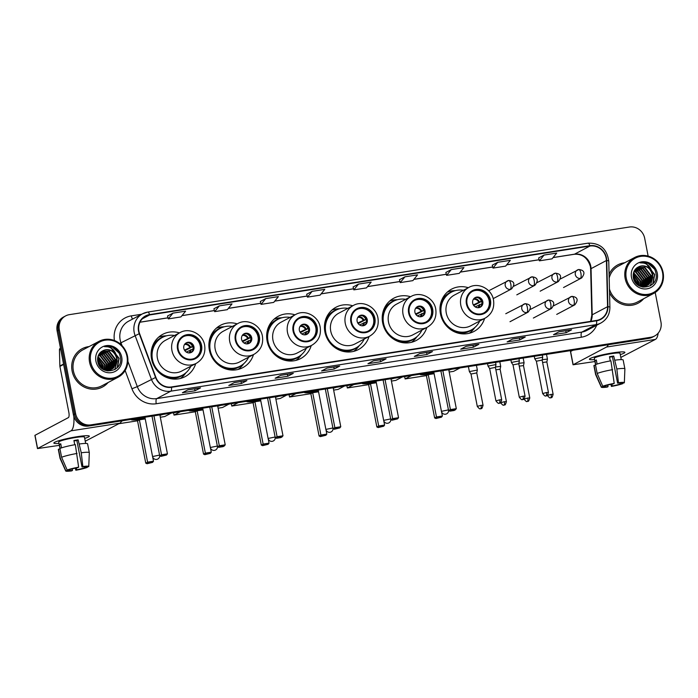 <?xml version="1.0" encoding="UTF-8"?>
<svg xmlns="http://www.w3.org/2000/svg" width="698" height="698" viewBox="0 0 698 698"><rect width="100%" height="100%" fill="white"/><g stroke="black" fill="none" stroke-linecap="round" stroke-linejoin="round"><path stroke-width="1.05" d="M468.314 287.698A23.941 22.484 62.1 0 0 451.597 289.129A23.941 22.484 62.1 0 0 440.438 313.795A23.941 22.484 62.1 0 0 473.977 331.454A23.941 22.484 62.1 0 0 484.578 318.445M410.537 296.737A23.941 22.484 62.1 0 0 393.82 298.177A23.941 22.484 62.1 0 0 382.661 322.834A23.941 22.484 62.1 0 0 416.2 340.493A23.941 22.484 62.1 0 0 426.801 327.484M352.76 305.785A23.941 22.484 62.1 0 0 336.043 307.216A23.941 22.484 62.1 0 0 324.884 331.873A23.941 22.484 62.1 0 0 358.432 349.541A23.941 22.484 62.1 0 0 369.024 336.523M294.992 314.824A23.941 22.484 62.1 0 0 278.266 316.255A23.941 22.484 62.1 0 0 267.107 340.912A23.941 22.484 62.1 0 0 300.655 358.58A23.941 22.484 62.1 0 0 311.247 345.562M237.215 323.863A23.941 22.484 62.1 0 0 220.498 325.294A23.941 22.484 62.1 0 0 209.339 349.951A23.941 22.484 62.1 0 0 242.878 367.619A23.941 22.484 62.1 0 0 253.479 354.61M179.438 332.902A23.941 22.484 62.1 0 0 162.721 334.333A23.941 22.484 62.1 0 0 151.562 358.999A23.941 22.484 62.1 0 0 185.101 376.658A23.941 22.484 62.1 0 0 195.702 363.649M648.137 256.096L644.673 238.262A13.55 12.721 62.1 0 0 629.448 227.016L69.407 314.65A13.55 12.721 62.1 0 0 65.647 315.897L63.448 317.058A13.55 12.721 62.1 0 0 57.131 331.018L73.421 414.795A13.55 12.721 62.1 0 0 88.637 426.042L648.678 338.408A13.55 12.721 62.1 0 0 652.447 337.16L653.537 336.576A13.55 12.721 62.1 0 1 649.777 337.823A13.55 12.721 62.1 0 0 653.537 336.576L654.637 335.991A13.55 12.721 62.1 0 0 660.954 322.04L655.213 292.506M65.647 315.897A13.55 12.721 62.1 0 0 59.33 329.857L75.611 413.635L74.52 414.211A13.55 12.721 62.1 0 0 89.737 425.457L649.777 337.823L89.737 425.457A13.55 12.721 62.1 0 1 74.52 414.211L58.231 330.442L74.52 414.211L73.421 414.795M64.548 316.482A13.55 12.721 62.1 0 0 58.231 330.442A13.55 12.721 62.1 0 1 64.548 316.482M72.112 371.022A21.682 20.364 62.1 0 0 102.493 387.015A21.682 20.364 62.1 0 0 108.12 382.504A21.682 20.364 62.1 0 1 102.493 387.015A21.682 20.364 62.1 0 1 72.112 371.022A21.682 20.364 62.1 0 1 82.216 348.686A21.682 20.364 62.1 0 0 72.112 371.022M609.546 292.794A21.682 20.364 62.1 0 0 638.068 303.211A21.682 20.364 62.1 0 0 643.696 298.7A21.682 20.364 62.1 0 1 638.068 303.211A21.682 20.364 62.1 0 1 609.546 292.794M138.885 331.166A14.457 13.576 -117.9 0 1 145.62 316.281A14.457 13.576 -117.9 0 1 149.634 314.946L589.906 246.054A14.457 13.576 -117.9 0 1 606.414 260.529L607.574 306.692A14.457 13.576 -117.9 0 1 600.559 319.099A14.457 13.576 -117.9 0 1 596.546 320.426L171.446 386.945A14.457 13.576 -117.9 0 1 155.89 377.374L139.565 333.583A14.457 13.576 -117.9 0 1 138.885 331.166M138.544 331.218A14.815 13.916 62.1 0 0 139.242 333.696L155.567 377.487A14.815 13.916 62.1 0 0 171.516 387.303L596.615 320.783A14.815 13.916 62.1 0 0 607.914 306.701L606.754 260.537A14.815 13.916 62.1 0 0 589.836 245.696L149.564 314.597A14.815 13.916 62.1 0 0 138.544 331.218M538.638 257.937L544.074 255.058L539.38 260.834L538.638 257.937M492.247 265.196L497.683 262.317L492.997 268.093L492.247 265.196M451.292 269.576L446.607 275.352L459.258 273.372L463.943 267.596L451.292 269.576L445.865 272.473M399.474 279.706L404.91 276.836L400.216 282.611L399.474 279.706M167.529 316.002L172.964 313.132L168.27 318.907L167.529 316.002M219.355 305.872L214.661 311.648L227.312 309.668L232.006 303.892L219.355 305.872L213.92 308.76M260.31 301.484L265.737 298.613L261.052 304.389L260.31 301.484M312.128 291.354L307.443 297.13L320.094 295.149L324.779 289.373L312.128 291.354L306.701 294.251M358.519 284.095L353.825 289.871L366.476 287.89L371.17 282.114L358.519 284.095L353.092 286.991M89.117 346.574A21.682 20.364 62.1 0 0 82.216 348.686A21.682 20.364 62.1 0 1 89.117 346.574M624.693 262.762A21.682 20.364 62.1 0 0 617.791 264.882A21.682 20.364 62.1 0 0 609.084 274.288A21.682 20.364 62.1 0 1 617.791 264.882L617.791 264.882A21.682 20.364 62.1 0 1 624.693 262.762M75.611 413.635A13.55 12.721 62.1 0 0 90.836 424.881L650.876 337.247A13.55 12.721 62.1 0 0 654.637 335.991M478.863 344.315L473.366 347.22L460.715 349.201L466.203 346.295L478.863 344.315A3.612 1.178 -98.9 0 1 478.732 344.358L466.142 346.33M525.245 337.055L519.757 339.961L507.106 341.941L512.594 339.036L525.245 337.055A3.612 1.178 -98.9 0 1 525.123 337.099L512.533 339.071L525.044 337.099A3.612 1.178 -98.9 0 0 525.123 337.099M571.636 329.796L566.148 332.702L553.497 334.682L558.985 331.777L571.636 329.796A3.612 1.178 -98.9 0 1 571.505 329.84L558.924 331.812L571.435 329.84A3.612 1.178 -98.9 0 0 571.505 329.84M339.69 366.092L334.202 368.998L321.551 370.97L327.039 368.073L339.69 366.092A3.612 1.178 -98.9 0 1 339.568 366.136L326.978 368.099M293.308 373.351L287.812 376.257L275.16 378.229L280.648 375.332L293.308 373.351A3.612 1.178 -98.9 0 1 293.177 373.395L280.587 375.358L293.099 373.395A3.612 1.178 -98.9 0 0 293.177 373.395M246.918 380.611L241.429 383.507L228.778 385.488L234.266 382.591L246.918 380.611A3.612 1.178 -98.9 0 1 246.787 380.654L234.205 382.617M200.527 387.87L195.039 390.767L182.387 392.747L187.875 389.85L200.527 387.87A3.612 1.178 -98.9 0 1 200.396 387.914L187.814 389.877M432.472 351.574L426.984 354.479L414.333 356.46L419.821 353.554L432.472 351.574A3.612 1.178 -98.9 0 1 432.341 351.618L419.76 353.589L432.271 351.618A3.612 1.178 -98.9 0 0 432.341 351.618M386.081 358.833L380.593 361.739L367.942 363.71L373.43 360.814L386.081 358.833A3.612 1.178 -98.9 0 1 385.95 358.877L373.369 360.849M492.997 268.093L505.649 266.113L510.334 260.337L497.683 262.317M539.38 260.834L552.031 258.853L556.725 253.077L544.074 255.058M261.052 304.389L273.703 302.409L278.389 296.633L265.737 298.613M168.27 318.907L180.922 316.927L185.616 311.151L172.964 313.132M400.216 282.611L412.867 280.631L417.561 274.855L404.91 276.836M380.593 361.739L380.209 359.775M373.386 360.831L385.881 358.877A3.612 1.178 -98.9 0 0 385.95 358.877M426.984 354.479L426.6 352.516M195.039 390.767L194.655 388.812M187.832 389.868L200.326 387.914A3.612 1.178 -98.9 0 0 200.396 387.914M241.429 383.507L241.046 381.553M234.223 382.609L246.717 380.654A3.612 1.178 -98.9 0 0 246.787 380.654M287.812 376.257L287.436 374.294M334.202 368.998L333.819 367.035M326.996 368.09L339.49 366.136A3.612 1.178 -98.9 0 0 339.568 366.136M566.148 332.702L565.764 330.739M519.757 339.961L519.373 337.998M473.366 347.22L472.991 345.257M466.168 346.313L478.654 344.358A3.612 1.178 -98.9 0 0 478.732 344.358M353.825 289.871L353.083 286.965M307.443 297.13L306.692 294.224M214.661 311.648L213.92 308.743M446.607 275.352L445.865 272.447M58.981 443.405A18.069 1.911 -11 0 1 54.086 442.654A18.069 1.911 -11 0 1 77.077 436.712A18.069 1.911 -11 0 1 88.951 435.875A18.069 1.911 -11 0 1 84.702 438.405A18.069 1.911 -11 0 0 89.327 436.163A18.069 1.911 -11 0 0 77.077 436.712A18.069 1.911 -11 0 0 53.851 443.056A18.069 1.911 -11 0 0 58.981 443.405M73.814 416.34A18.069 5.907 81.1 0 1 70.926 430.858L37.474 448.587L59.356 445.341M121.627 420.877A18.069 5.907 81.1 0 1 119.838 423.197L85.243 441.223M37.474 448.587L34.9 435.36L68.352 417.631A4.52 1.475 -98.9 0 0 68.866 412.492L59.906 366.389A2.26 2.12 -117.9 0 1 59.862 366.005L59.461 349.968A2.26 2.12 -117.9 0 1 60.456 348.084M102.903 368.527A18.069 16.97 62.1 0 0 97.598 358.615M72.173 468.89L72.479 470.443A9.03 0.951 -11 0 1 68.378 470.435A9.03 0.951 -11 0 1 68.395 470.356L68.299 469.859M61.607 457.277L67.174 470.033L69.765 469.623A9.03 0.951 -11 0 1 77.792 467.634L78.638 467.189L75.332 444.626A14.902 1.571 -11 0 0 59.888 448.456L61.607 457.277A14.902 1.571 -11 0 1 77.042 453.447M74.738 444.731L73.918 440.517A13.096 1.387 -11 0 1 76.082 440.15A13.096 1.387 -11 0 1 78.132 439.853L81.256 452.784L82.853 466.526L82.015 466.979L76.867 440.525A9.03 0.951 169 0 0 74.852 440.804A9.03 0.951 169 0 0 73.997 440.944M59.958 448.43L58.728 442.113A13.096 1.387 -11 0 1 75.567 437.506A13.096 1.387 -11 0 1 84.449 437.114L85.671 443.431M79.546 443.972A14.902 1.571 -11 0 1 87.59 443.823L89.309 452.644A14.902 1.571 -11 0 1 89.309 452.679L88.777 466.5A11.744 1.239 -11 0 1 88.69 466.665L86.072 466.918M81.256 452.784A14.902 1.571 -11 0 1 89.309 452.644M67.174 470.033A11.744 1.239 -11 0 1 78.638 467.189M82.853 466.526A11.744 1.239 -11 0 1 88.777 466.5M84.528 466.761L84.728 467.8L87.32 467.39L87.337 466.875M87.32 467.39A11.744 1.239 -11 0 1 75.855 470.234L76.693 469.789L76.335 467.922M75.271 468.14L75.855 470.234M82.015 466.979A9.03 0.951 -11 0 1 86.116 466.988A9.03 0.951 -11 0 1 86.098 467.067M84.728 467.8A9.03 0.951 -11 0 1 76.693 469.789M61.537 447.863L60.743 443.78A13.096 1.387 -11 0 0 59.374 444.504L60.124 448.36M72.479 470.443L71.632 470.897A11.744 1.239 -11 0 1 65.725 470.984L60.054 458.368A14.902 1.571 -11 0 1 60.045 458.324L58.327 449.512A14.902 1.571 -11 0 1 58.519 449.18L60.229 458.001L65.795 470.757L68.395 470.356M59.984 448.954L58.519 449.18M59.374 444.504L60.839 444.277M76.867 440.525L78.132 439.853M126.957 356.303A19.422 18.235 62.1 0 0 105.136 340.188A19.422 18.235 62.1 0 0 90.688 361.983A19.422 18.235 62.1 0 0 112.509 378.098A19.422 18.235 62.1 0 0 126.957 356.303M127.525 356.32A20.329 19.09 62.1 0 0 99.046 341.322A20.329 19.09 62.1 0 0 89.571 362.253A20.329 19.09 62.1 0 0 118.049 377.252A20.329 19.09 62.1 0 0 127.525 356.32M99.046 341.322L82.853 349.881A20.329 19.09 62.1 0 0 73.377 370.821A20.329 19.09 62.1 0 0 101.856 385.82L118.049 377.252M97.572 359.863L101.489 366.572L101.638 368.221M97.615 360.491L101.175 367.802M97.676 357.891L103.234 365.647L103.234 369.137M97.624 358.327L102.798 365.874L102.859 368.954M98.017 356.39L104.979 364.722L104.63 369.67M97.921 356.73L104.543 364.958L104.29 369.565M98.497 355.151L100.564 355.771L106.715 363.806L105.895 369.966M98.366 355.439L100.128 355.997L106.279 364.033L105.59 369.905M99.064 354.095L102.309 354.846L108.46 362.881L107.073 370.088M98.915 354.348L101.873 355.073L108.024 363.108L106.785 370.071M99.701 353.197L104.054 353.921L110.205 361.957L108.181 370.071M99.535 353.406L103.618 354.156L109.769 362.192L107.911 370.088M100.399 352.429L105.791 353.005L111.942 361.041L109.237 369.949M109.054 370.123L108.487 370.638M100.215 352.603L105.354 353.232L111.514 361.267L108.975 369.984M101.114 351.783L107.536 352.08L113.687 360.116L110.232 369.713M110.031 369.87L109.429 370.306M109.22 370.446L108.583 370.812M100.94 351.932L107.099 352.307L113.251 360.351L109.987 369.783M109.795 369.94L109.202 370.402M108.993 370.542L108.365 370.926M101.672 351.373L109.281 351.155L115.432 359.2L112.055 368.727L111.174 369.39M110.328 369.896L107.178 370.917M101.594 351.426L108.844 351.391L114.996 359.426L110.938 369.478M116.392 355.64A10.208 9.589 62.1 0 0 103.47 350.448C99.09 352.481 97.17 356.076 97.711 361.206C99.84 376.414 123.555 372.235 120.431 357.446C119.742 353.223 117.639 349.968 114.123 347.674C110.947 345.999 107.71 345.65 104.412 346.636C110.467 346.321 114.463 349.323 116.392 355.64L117.177 358.275L113.791 367.802L112.073 368.972L103.976 369.451L101.594 368.195M103.47 350.448C110.127 348.66 114.551 351.347 116.741 358.502L113.355 368.029L111.846 369.085M111.636 369.198L104.046 369.853M98.531 363.981L99.003 364.941M95.914 361.163A13.82 12.983 62.1 0 0 111.444 372.636A13.82 12.983 62.1 0 0 121.722 357.123A13.82 12.983 62.1 0 0 106.201 345.65A13.82 12.983 62.1 0 0 95.914 361.163M104.412 346.636L112.509 347.098L119.026 353.014M111.68 348.45L118.878 358.458L117.159 367.767M117.299 360.709L114.795 369.626M115.554 361.634L115.187 365.961M113.809 362.559L113.451 366.886M110.031 347.552L110.982 347.901L119.096 358.336L117.569 367.323M117.229 358.641L115.03 369.486M115.484 359.566L115.493 365.464M97.572 359.784L98.025 360.238M101.542 366.939L101.777 368.317M178.165 349.009A12.198 11.456 62.1 0 0 195.257 358.004A12.198 11.456 62.1 0 0 200.937 345.44A12.198 11.456 62.1 0 0 183.853 336.445A12.198 11.456 62.1 0 0 178.165 349.009M194.908 358.179A12.198 11.456 62.1 0 0 200.256 345.807A12.198 11.456 62.1 0 0 183.513 336.628M152.478 348.738A16.935 15.906 62.1 0 0 151.492 349.968M174.579 335.476A21.368 20.068 62.1 0 0 162.416 337.413L161.727 337.771A21.368 20.068 62.1 0 0 151.771 359.784A21.368 20.068 62.1 0 0 152.094 361.189M162.416 337.413A21.368 20.068 62.1 0 0 152.452 359.418A21.368 20.068 62.1 0 0 182.387 375.184A21.368 20.068 62.1 0 0 190.833 366.223M180.049 332.58L165.505 340.275A17.389 16.333 62.1 0 0 157.399 358.187A17.389 16.333 62.1 0 0 181.768 371.013L196.312 363.326A17.389 16.333 -117.9 0 1 171.944 350.492A17.389 16.333 -117.9 0 1 180.049 332.58C189.446 327.135 202.9 334.089 204.636 345.205C205.762 353.24 202.987 359.278 196.312 363.326M156.928 370.333A21.368 20.068 62.1 0 0 181.707 375.541L182.387 375.184M183.81 348.381A5.418 5.087 62.1 0 0 191.4 352.377A5.418 5.087 62.1 0 0 193.931 346.793A5.418 5.087 62.1 0 0 186.331 342.797A5.418 5.087 62.1 0 0 183.81 348.381M190.912 352.603A5.418 5.087 62.1 0 0 185.869 343.076M186.043 372.662L185.014 374.006A23.488 22.057 -117.9 0 1 180.363 378.482M151.667 349.079L152.513 348.634M158.542 337.239A23.488 22.057 -117.9 0 1 164.859 335.904L166.552 335.808M192.761 346.54L184.848 350.728M189.524 343.111A6.326 5.942 -117.9 0 1 192.456 346.382L192.692 346.339M184.455 350.126L192.456 346.382M192.945 349.567A6.326 5.942 -117.9 0 0 192.971 349.026L193.032 349.017M192.971 349.026L186.287 352.071M162.835 414.429A17.616 1.858 -11 0 1 159.955 415.354M145.193 418.643A17.616 1.858 -11 0 1 143.02 419.001A17.616 1.858 -11 0 1 131.084 419.533A17.616 1.858 -11 0 1 131.102 419.393M152.679 457.007L153.499 461.23L152.557 462.39L147.051 463.734L145.76 463.132L137.532 420.807L118.843 423.73M171.219 413.12L164.737 416.549L160.322 417.238M137.532 420.807L139.373 419.83L145.245 418.913M122.717 420.702L121.382 421.409M145.76 463.132L147.601 462.155L139.373 419.83M147.051 463.734L148.342 463.053L147.601 462.155L153.499 461.23M152.557 462.39L148.342 463.053M153.961 415.816L161.543 454.782L167.441 453.857L159.868 414.891M151.998 416.121L159.702 455.759L161.543 454.782L162.276 455.681L166.499 455.017L167.441 453.857M166.499 455.017L160.994 456.361L162.276 455.681M144.914 417.23L152.557 456.536A3.612 3.612 0 0 0 156.657 459.415A3.612 3.612 0 0 0 159.711 455.759L160.994 456.361M145.105 418.207A17.616 1.858 -11 0 1 131.329 419.358M235.941 339.97A12.198 11.456 62.1 0 0 253.034 348.965A12.198 11.456 62.1 0 0 258.714 336.401A12.198 11.456 62.1 0 0 241.63 327.406A12.198 11.456 62.1 0 0 235.941 339.97M252.685 349.14A12.198 11.456 62.1 0 0 258.033 336.768A12.198 11.456 62.1 0 0 241.29 327.589M210.255 339.69A16.935 15.906 62.1 0 0 209.269 340.921M232.347 326.437A21.368 20.068 62.1 0 0 220.193 328.374L219.504 328.732A21.368 20.068 62.1 0 0 209.548 350.736A21.368 20.068 62.1 0 0 209.862 352.15M220.193 328.374A21.368 20.068 62.1 0 0 210.229 350.379A21.368 20.068 62.1 0 0 240.164 366.145A21.368 20.068 62.1 0 0 248.61 357.175M237.826 323.54L223.281 331.227A17.389 16.333 62.1 0 0 215.176 349.14A17.389 16.333 62.1 0 0 239.545 361.974L254.089 354.279A17.389 16.333 -117.9 0 1 229.721 341.453A17.389 16.333 -117.9 0 1 237.826 323.54C247.223 318.096 260.668 325.05 262.413 336.166C263.539 344.193 260.764 350.23 254.089 354.279M214.705 361.294A21.368 20.068 62.1 0 0 239.484 366.502L240.164 366.145M241.587 339.341A5.418 5.087 62.1 0 0 249.177 343.337A5.418 5.087 62.1 0 0 251.708 337.753A5.418 5.087 62.1 0 0 244.108 333.757A5.418 5.087 62.1 0 0 241.587 339.341M248.68 343.564A5.418 5.087 62.1 0 0 243.646 334.037M243.82 363.623L242.791 364.967A23.488 22.057 -117.9 0 1 238.131 369.434M209.444 340.039L210.29 339.594M216.319 328.191A23.488 22.057 -117.9 0 1 222.636 326.865L224.328 326.769M250.538 337.5L242.625 341.68M247.301 334.072A6.326 5.942 -117.9 0 1 250.233 337.335L250.469 337.3M242.232 341.086L250.233 337.335M250.713 340.528A6.326 5.942 -117.9 0 0 250.748 339.987L250.809 339.97M250.748 339.987L244.056 343.032M220.612 405.39A17.616 1.858 -11 0 1 217.732 406.306M202.961 409.604A17.616 1.858 -11 0 1 200.797 409.962A17.616 1.858 -11 0 1 188.853 410.494A17.616 1.858 -11 0 1 188.87 410.354M210.456 447.968L211.276 452.191L210.334 453.351L204.819 454.695L203.537 454.093L195.309 411.759L174.011 415.092L173.558 412.754M228.996 404.081L222.505 407.51L218.099 408.199M195.309 411.759L197.141 410.79L203.013 409.874M180.494 411.663L174.011 415.092M203.537 454.093L205.369 453.115L197.141 410.79M204.819 454.695L206.111 454.014L205.369 453.115L211.276 452.191M210.334 453.351L206.111 454.014M211.738 406.777L219.312 445.743L225.218 444.818L217.645 405.852M209.775 407.082L217.479 446.72L219.312 445.743L220.053 446.641L224.276 445.978L225.218 444.818M224.276 445.978L222.985 446.659L218.762 447.322L220.053 446.641M202.69 408.19L210.325 447.488A3.612 3.612 0 0 0 214.434 450.376A3.612 3.612 0 0 0 217.488 446.72L218.762 447.322M202.882 409.159A17.616 1.858 -11 0 1 189.106 410.319M293.718 330.922A12.198 11.456 62.1 0 0 310.802 339.926A12.198 11.456 62.1 0 0 316.491 327.362A12.198 11.456 62.1 0 0 299.407 318.367A12.198 11.456 62.1 0 0 293.718 330.922M310.462 340.101A12.198 11.456 62.1 0 0 315.801 327.728A12.198 11.456 62.1 0 0 299.067 318.55M268.032 330.651A16.935 15.906 62.1 0 0 267.037 331.882M290.124 317.398A21.368 20.068 62.1 0 0 277.961 319.326L277.281 319.693A21.368 20.068 62.1 0 0 267.317 341.697A21.368 20.068 62.1 0 0 267.639 343.111M277.961 319.326A21.368 20.068 62.1 0 0 268.006 341.339A21.368 20.068 62.1 0 0 297.941 357.097A21.368 20.068 62.1 0 0 306.387 348.136M295.603 314.501L281.058 322.188A17.389 16.333 62.1 0 0 272.953 340.101A17.389 16.333 62.1 0 0 297.322 352.935L311.866 345.24A17.389 16.333 -117.9 0 1 287.497 332.414A17.389 16.333 -117.9 0 1 295.603 314.501C305 309.057 318.445 316.011 320.181 327.126C321.316 335.153 318.541 341.191 311.866 345.24M272.473 352.254A21.368 20.068 62.1 0 0 297.252 357.463L297.941 357.097M299.355 330.302A5.418 5.087 62.1 0 0 306.954 334.298A5.418 5.087 62.1 0 0 309.476 328.714A5.418 5.087 62.1 0 0 301.885 324.718A5.418 5.087 62.1 0 0 299.355 330.302M306.457 334.525A5.418 5.087 62.1 0 0 301.423 324.998M301.588 354.575L300.568 355.928A23.488 22.057 -117.9 0 1 295.908 360.395M267.221 331L268.067 330.555M274.096 319.152A23.488 22.057 -117.9 0 1 280.413 317.826L282.105 317.73M308.315 328.453L300.402 332.641M305.078 325.032A6.326 5.942 -117.9 0 1 308.01 328.296L308.246 328.261M300.009 332.047L308.01 328.296M308.49 331.48A6.326 5.942 -117.9 0 0 308.525 330.939L308.586 330.931M308.525 330.939L301.833 333.993M278.389 396.351A17.616 1.858 -11 0 1 275.509 397.267M260.738 400.565A17.616 1.858 -11 0 1 258.574 400.914A17.616 1.858 -11 0 1 246.63 401.446A17.616 1.858 -11 0 1 246.647 401.315M268.233 438.929L269.053 443.151L268.102 444.312L262.596 445.656L261.305 445.045L253.086 402.72L231.788 406.053L231.326 403.714M286.765 395.033L280.282 398.462L275.876 399.16M253.086 402.72L254.918 401.751L260.79 400.835M238.271 402.624L231.788 406.053M261.305 445.045L263.146 444.076L254.918 401.751M262.596 445.656L263.888 444.975L263.146 444.076L269.053 443.151M268.102 444.312L263.888 444.975M269.515 397.738L277.089 436.704L282.995 435.779L275.422 396.813A17.616 1.858 -11 0 0 275.544 396.796M267.543 398.043L275.248 437.672L277.089 436.704L277.83 437.602L282.044 436.939L282.995 435.779M282.044 436.939L280.753 437.62L276.539 438.283L277.83 437.602M275.248 437.672L276.539 438.283M260.651 400.12A17.616 1.858 -11 0 1 246.883 401.28M351.495 321.883A12.198 11.456 62.1 0 0 368.579 330.887A12.198 11.456 62.1 0 0 374.268 318.323A12.198 11.456 62.1 0 0 357.175 309.319A12.198 11.456 62.1 0 0 351.495 321.883M368.239 331.061A12.198 11.456 62.1 0 0 373.578 318.681A12.198 11.456 62.1 0 0 356.835 309.511M325.809 321.612A16.935 15.906 62.1 0 0 324.814 322.842M347.901 308.35A21.368 20.068 62.1 0 0 335.738 310.287L335.049 310.654A21.368 20.068 62.1 0 0 325.094 332.658A21.368 20.068 62.1 0 0 325.416 334.063M335.738 310.287A21.368 20.068 62.1 0 0 325.783 332.292A21.368 20.068 62.1 0 0 355.718 348.058A21.368 20.068 62.1 0 0 364.164 339.097M353.38 305.454L338.835 313.149A17.389 16.333 62.1 0 0 330.73 331.061A17.389 16.333 62.1 0 0 355.09 343.896L369.635 336.2A17.389 16.333 -117.9 0 1 345.274 323.366A17.389 16.333 -117.9 0 1 353.38 305.454C362.768 300.009 376.222 306.972 377.958 318.087C379.093 326.114 376.318 332.152 369.635 336.2M330.25 343.207A21.368 20.068 62.1 0 0 355.029 348.424L355.718 348.058M357.132 321.255A5.418 5.087 62.1 0 0 364.731 325.259A5.418 5.087 62.1 0 0 367.253 319.675A5.418 5.087 62.1 0 0 359.662 315.671A5.418 5.087 62.1 0 0 357.132 321.255M364.234 325.486A5.418 5.087 62.1 0 0 359.191 315.958M359.365 345.536L358.336 346.889A23.488 22.057 -117.9 0 1 353.685 351.356M324.998 321.961L325.844 321.508M331.873 310.113A23.488 22.057 -117.9 0 1 338.19 308.778L339.882 308.691M366.092 319.414L358.17 323.602M362.855 315.985A6.326 5.942 -117.9 0 1 365.778 319.256L366.014 319.222M357.777 323L365.778 319.256M366.267 322.441A6.326 5.942 -117.9 0 0 366.293 321.9L366.363 321.891M366.293 321.9L359.61 324.954M336.166 387.303A17.616 1.858 -11 0 1 333.286 388.228M318.515 391.526A17.616 1.858 -11 0 1 316.351 391.875A17.616 1.858 -11 0 1 304.407 392.407A17.616 1.858 -11 0 1 304.424 392.276M326.01 429.889L326.83 434.112L325.879 435.273L320.373 436.616L319.082 436.006L310.854 393.681L289.557 397.014L289.103 394.667M344.542 385.994L338.059 389.423L333.653 390.112M310.854 393.681L312.695 392.712L318.567 391.787M296.048 393.585L289.557 397.014M319.082 436.006L320.923 435.037L312.695 392.712M320.373 436.616L321.665 435.927L320.923 435.037L326.83 434.112M325.879 435.273L321.665 435.927M327.292 388.699L334.866 427.665L340.772 426.74L333.19 387.774A17.616 1.858 -11 0 0 333.321 387.748M325.32 389.004L333.025 428.633L334.866 427.665L335.607 428.555L339.821 427.9L340.772 426.74M339.821 427.9L334.316 429.244L335.607 428.555M333.025 428.633L334.316 429.244M318.428 391.081A17.616 1.858 -11 0 1 304.66 392.241M409.272 312.844A12.198 11.456 62.1 0 0 426.356 321.839A12.198 11.456 62.1 0 0 432.045 309.284A12.198 11.456 62.1 0 0 414.952 300.28A12.198 11.456 62.1 0 0 409.272 312.844M426.007 322.022A12.198 11.456 62.1 0 0 431.355 309.642A12.198 11.456 62.1 0 0 414.612 300.472M383.586 312.573A16.935 15.906 62.1 0 0 382.591 313.803M405.678 299.311A21.368 20.068 62.1 0 0 393.515 301.248L392.826 301.615A21.368 20.068 62.1 0 0 382.87 323.619A21.368 20.068 62.1 0 0 383.193 325.024M393.515 301.248A21.368 20.068 62.1 0 0 383.551 323.253A21.368 20.068 62.1 0 0 413.486 339.019A21.368 20.068 62.1 0 0 421.932 330.058M411.148 296.414L396.604 304.11A17.389 16.333 62.1 0 0 388.498 322.022A17.389 16.333 62.1 0 0 412.867 334.857L427.412 327.161A17.389 16.333 -117.9 0 1 403.043 314.327A17.389 16.333 -117.9 0 1 411.148 296.414C420.545 290.97 433.999 297.933 435.735 309.048C436.861 317.075 434.095 323.113 427.412 327.161M388.027 334.168A21.368 20.068 62.1 0 0 412.806 339.385L413.486 339.019M414.909 312.215A5.418 5.087 62.1 0 0 422.499 316.22A5.418 5.087 62.1 0 0 425.03 310.636A5.418 5.087 62.1 0 0 417.43 306.631A5.418 5.087 62.1 0 0 414.909 312.215M422.011 316.447A5.418 5.087 62.1 0 0 416.968 306.919M417.142 336.497L416.113 337.841A23.488 22.057 -117.9 0 1 411.462 342.317M382.766 312.922L383.621 312.468M389.65 301.074A23.488 22.057 -117.9 0 1 395.958 299.739L397.651 299.651M423.861 310.374L415.947 314.562M420.624 306.946A6.326 5.942 -117.9 0 1 423.555 310.217L423.791 310.182M415.554 313.96L423.555 310.217M424.044 313.402A6.326 5.942 -117.9 0 0 424.07 312.861L424.131 312.852M424.07 312.861L417.387 315.915M393.942 378.264A17.616 1.858 -11 0 1 391.055 379.189M376.292 382.478A17.616 1.858 -11 0 1 374.119 382.836A17.616 1.858 -11 0 1 362.183 383.368A17.616 1.858 -11 0 1 362.201 383.237M383.778 420.85L384.598 425.073L383.656 426.234L378.15 427.569L376.859 426.967L368.631 384.642L347.334 387.975L346.88 385.628M402.318 376.955L395.836 380.384L391.421 381.073M368.631 384.642L370.472 383.673L376.344 382.748M353.816 384.546L347.334 387.975M376.859 426.967L378.7 425.998L370.472 383.673M378.15 427.569L379.442 426.888L378.7 425.998L384.598 425.073M383.656 426.234L379.442 426.888M385.06 379.651L392.642 418.626L398.541 417.701L390.967 378.735A17.616 1.858 -11 0 0 391.098 378.709M383.097 379.965L390.801 419.594L392.642 418.626L393.375 419.515L397.598 418.861L398.541 417.701M397.598 418.861L392.093 420.196L393.375 419.515M376.013 381.073L383.656 420.371A3.612 3.612 0 0 0 387.756 423.25A3.612 3.612 0 0 0 390.81 419.603L392.093 420.196M376.205 382.042A17.616 1.858 -11 0 1 362.428 383.193M467.041 303.805A12.198 11.456 62.1 0 0 484.133 312.8A12.198 11.456 62.1 0 0 489.813 300.245A12.198 11.456 62.1 0 0 472.729 291.241A12.198 11.456 62.1 0 0 467.041 303.805M483.784 312.974A12.198 11.456 62.1 0 0 489.132 300.602A12.198 11.456 62.1 0 0 472.389 291.432M441.354 303.534A16.935 15.906 62.1 0 0 440.368 304.764M463.455 290.272A21.368 20.068 62.1 0 0 451.292 292.209L450.603 292.567A21.368 20.068 62.1 0 0 440.647 314.58A21.368 20.068 62.1 0 0 440.962 315.985M451.292 292.209A21.368 20.068 62.1 0 0 441.328 314.213A21.368 20.068 62.1 0 0 471.263 329.98A21.368 20.068 62.1 0 0 479.709 321.019M468.925 287.375L454.381 295.071A17.389 16.333 62.1 0 0 446.275 312.983A17.389 16.333 62.1 0 0 470.644 325.809L485.189 318.122A17.389 16.333 -117.9 0 1 460.82 305.288A17.389 16.333 -117.9 0 1 468.925 287.375C478.322 281.931 491.767 288.893 493.512 300.009C494.638 308.036 491.863 314.074 485.189 318.122M445.804 325.128A21.368 20.068 62.1 0 0 470.583 330.346L471.263 329.98M472.686 303.176A5.418 5.087 62.1 0 0 480.276 307.172A5.418 5.087 62.1 0 0 482.807 301.597A5.418 5.087 62.1 0 0 475.207 297.592A5.418 5.087 62.1 0 0 472.686 303.176M479.779 307.399A5.418 5.087 62.1 0 0 474.745 297.872M474.919 327.458L473.89 328.802A23.488 22.057 -117.9 0 1 469.231 333.278M440.543 303.874L441.389 303.429M447.418 292.034A23.488 22.057 -117.9 0 1 453.735 290.7L455.428 290.612M481.637 301.335L473.724 305.523M478.4 297.906A6.326 5.942 -117.9 0 1 481.332 301.178L481.568 301.143M473.331 304.921L481.332 301.178M481.812 304.363A6.326 5.942 -117.9 0 0 481.847 303.822L481.908 303.813M481.847 303.822L475.164 306.876M451.711 369.225A17.616 1.858 -11 0 1 448.831 370.149M434.06 373.439A17.616 1.858 -11 0 1 431.896 373.796A17.616 1.858 -11 0 1 419.96 374.329A17.616 1.858 -11 0 1 419.978 374.189M441.555 411.811L442.375 416.034L441.433 417.186L435.927 418.53L434.636 417.928L426.408 375.603L405.11 378.935L404.657 376.588M460.095 367.916L453.604 371.345L449.198 372.034M426.408 375.603L428.249 374.625L434.112 373.709M411.593 375.507L405.11 378.935M434.636 417.928L436.477 416.959L428.249 374.625M435.927 418.53L437.21 417.849L436.477 416.959L442.375 416.034M441.433 417.186L437.21 417.849M442.837 370.612L450.411 409.578L456.318 408.662L448.744 369.687M440.874 370.926L448.578 410.555L450.411 409.578L451.152 410.476L455.375 409.813L456.318 408.662M455.375 409.813L454.084 410.503L449.861 411.157L451.152 410.476M433.79 372.034L441.433 411.331A3.612 3.612 0 0 0 445.533 414.211A3.612 3.612 0 0 0 448.587 410.564L449.861 411.157M433.981 373.002A17.616 1.858 -11 0 1 420.205 374.154M476.76 372.906L477.345 370.045L469.379 371.615L468.402 366.616M481.053 405.355L477.284 406.384C480.782 410.817 480.329 407.946 480.617 408.723A2.932 0.96 81.1 0 0 480.721 408.688A2.932 0.96 -98.9 0 0 481.053 405.355L483.042 405.268L476.751 372.906L470.993 374.041L469.379 371.615M499.803 361.704L500.71 366.389L495.493 366.982M504.418 401.699L500.64 402.729C504.148 407.161 503.686 404.29 503.982 405.067A2.932 0.96 81.1 0 0 504.087 405.032A2.932 0.96 -98.9 0 0 504.418 401.699L506.408 401.612L500.117 369.251L495.877 369.792M523.168 358.048L524.076 362.733L518.858 363.326M523.483 365.604L519.233 366.136M546.525 354.392L547.441 359.077L542.224 359.671M551.141 394.387L547.372 395.417C550.87 399.849 550.417 396.979 550.705 397.755A2.932 0.96 81.1 0 0 550.809 397.72A2.932 0.96 -98.9 0 0 551.141 394.387L553.13 394.3L546.848 361.939L542.599 362.48M495.999 364.548L488.024 366.101L489.647 368.518L495.406 367.392L495.999 364.548L495.58 362.358M523.072 396.185L519.295 397.214C522.802 401.647 522.34 398.776 522.636 399.553A2.932 0.96 81.1 0 0 522.732 399.518A2.932 0.96 -98.9 0 0 523.072 396.185L525.062 396.098L518.771 363.737L519.364 360.875L511.39 362.445L510.901 359.967M518.771 363.737L513.013 364.862M546.429 392.529L542.66 393.559C546.159 397.991 545.705 395.12 545.993 395.897A2.932 0.96 81.1 0 0 546.098 395.862A2.932 0.96 -98.9 0 0 546.429 392.529L548.427 392.442L542.137 360.081L542.73 357.219L534.755 358.789L534.267 356.312M542.137 360.081L536.378 361.206L534.755 358.789M594.556 359.592A18.069 1.911 -11 0 1 589.67 358.851A18.069 1.911 -11 0 1 612.652 352.9A18.069 1.911 -11 0 1 624.535 352.071A18.069 1.911 -11 0 1 620.278 354.593A18.069 1.911 -11 0 0 624.902 352.359A18.069 1.911 -11 0 0 612.652 352.9A18.069 1.911 -11 0 0 589.435 359.252A18.069 1.911 -11 0 0 594.556 359.592M608.29 344.725A18.069 5.907 81.1 0 1 606.501 347.046L573.049 364.784L594.94 361.529M658.179 333.147A18.069 5.907 81.1 0 1 655.422 339.394L620.827 357.42M573.049 364.784L570.475 351.556L572.822 350.274M638.487 284.714A18.069 16.97 62.1 0 0 633.173 274.803M607.757 385.078L608.054 386.64A9.03 0.951 -11 0 1 603.953 386.631A9.03 0.951 -11 0 1 603.971 386.544L603.875 386.046M597.183 373.465L602.749 386.23L605.341 385.82A9.03 0.951 -11 0 1 613.376 383.83L614.214 383.385L610.907 360.822A14.902 1.571 -11 0 0 595.473 364.653L597.183 373.465A14.902 1.571 -11 0 1 612.617 369.643M610.314 360.927L609.494 356.704A13.096 1.387 -11 0 1 611.657 356.346A13.096 1.387 -11 0 1 613.708 356.05L616.84 368.98L618.437 382.722L617.59 383.167L612.443 356.713A9.03 0.951 169 0 0 610.427 357.001A9.03 0.951 169 0 0 609.572 357.14M595.534 364.618L594.312 358.301A13.096 1.387 -11 0 1 611.143 353.703A13.096 1.387 -11 0 1 620.025 353.31L621.255 359.627M615.121 360.159A14.902 1.571 -11 0 1 623.166 360.02L624.885 368.832A14.902 1.571 -11 0 1 624.885 368.876L624.352 382.696A11.744 1.239 -11 0 1 624.265 382.862L621.648 383.106M616.84 368.98A14.902 1.571 -11 0 1 624.885 368.832M602.749 386.23A11.744 1.239 -11 0 1 614.214 383.385M618.437 382.722A11.744 1.239 -11 0 1 624.352 382.696M620.103 382.949L620.304 383.987L622.895 383.586L622.913 383.071M622.895 383.586A11.744 1.239 -11 0 1 611.431 386.43L612.277 385.977L611.91 384.109M610.846 384.336L611.431 386.43M617.59 383.167A9.03 0.951 -11 0 1 621.691 383.185A9.03 0.951 -11 0 1 621.674 383.263M620.304 383.987A9.03 0.951 -11 0 1 612.277 385.977M597.113 364.051L596.319 359.976A13.096 1.387 -11 0 0 594.949 360.7L595.699 364.557M608.054 386.64L607.216 387.085A11.744 1.239 -11 0 1 601.301 387.172L595.63 374.556A14.902 1.571 -11 0 1 595.621 374.521L593.911 365.7A14.902 1.571 -11 0 1 594.094 365.377L595.813 374.189L601.379 386.954L603.971 386.544M595.569 365.141L594.094 365.377M594.949 360.7L596.415 360.465M612.443 356.713L613.708 356.05M662.533 272.499A19.422 18.235 62.1 0 0 640.712 256.375A19.422 18.235 62.1 0 0 626.263 278.17A19.422 18.235 62.1 0 0 648.084 294.294A19.422 18.235 62.1 0 0 662.533 272.499M663.1 272.508A20.329 19.09 62.1 0 0 634.622 257.51A20.329 19.09 62.1 0 0 625.146 278.45A20.329 19.09 62.1 0 0 653.625 293.448A20.329 19.09 62.1 0 0 663.1 272.508M634.622 257.51L618.428 266.078A20.329 19.09 62.1 0 0 609.18 278.048M633.147 276.059L637.065 282.76L637.213 284.409M633.191 276.687L636.75 283.99M633.26 274.087L638.81 281.844L638.81 285.334M633.199 274.515L638.373 282.071L638.434 285.15M633.601 272.578L640.555 280.919L640.206 285.857M633.496 272.927L640.118 281.146L639.874 285.752M634.072 271.339L636.14 271.958L642.3 279.994L641.471 286.154M633.941 271.635L635.704 272.194L641.863 280.23L641.165 286.101M634.639 270.292L637.885 271.042L644.036 279.078L642.657 286.276M634.491 270.536L637.449 271.269L643.6 279.305L642.369 286.259M635.285 269.393L639.63 270.117L645.781 278.153L643.765 286.267M635.119 269.603L639.194 270.344L645.345 278.38L643.495 286.276M635.974 268.617L641.375 269.192L647.526 277.228L644.812 286.136M644.629 286.32L644.062 286.826M635.799 268.8L640.939 269.428L647.09 277.464L644.551 286.18M636.689 267.98L643.111 268.276L649.262 276.312L645.807 285.91M645.615 286.067L645.004 286.503M644.804 286.634L644.158 287.009M636.515 268.128L642.675 268.503L648.835 276.539L645.563 285.971M645.371 286.136L644.778 286.59M644.577 286.73L643.94 287.122M637.248 267.57L644.856 267.351L651.007 275.387L647.631 284.915L646.749 285.578M645.903 286.084L642.753 287.114M637.169 267.622L644.42 267.578L650.571 275.623L646.523 285.674M651.967 271.836A10.208 9.589 62.1 0 0 639.054 266.636C634.665 268.678 632.746 272.264 633.287 277.403C635.416 292.61 659.139 288.431 656.007 273.642C655.317 269.419 653.223 266.156 649.698 263.87C646.523 262.195 643.286 261.846 639.987 262.823C646.043 262.518 650.039 265.519 651.967 271.836L652.752 274.471L649.376 283.999L647.648 285.168L639.551 285.639L637.178 284.383M639.054 266.636C645.711 264.847 650.126 267.535 652.316 274.698L648.939 284.226L647.43 285.281M647.212 285.395L639.63 286.049M634.107 280.177L634.578 281.137M631.489 277.359A13.82 12.983 62.1 0 0 647.02 288.824A13.82 12.983 62.1 0 0 657.298 273.319A13.82 12.983 62.1 0 0 641.776 261.846A13.82 12.983 62.1 0 0 631.489 277.359M609.45 289.042A20.329 19.09 62.1 0 0 637.431 302.016L653.625 293.448M639.987 262.823L648.084 263.294L654.602 269.21M647.264 264.647L654.454 274.646L652.735 283.964M652.874 276.905L650.37 285.822M651.129 277.83L650.772 282.158M649.393 278.746L649.027 283.074M645.606 263.739L646.557 264.097L654.672 274.532L653.154 283.519M652.805 274.838L650.606 285.674M651.06 275.754L651.077 281.66M633.147 275.972L633.601 276.434M637.126 283.135L637.353 284.505M88.637 426.042L90.836 424.881M57.131 331.018L59.33 329.857M648.678 338.408L650.876 337.247M606.414 260.529L591.049 268.66A14.457 13.576 62.1 0 0 590.77 266.182A14.457 13.576 62.1 0 0 574.533 254.177L553.104 257.536M590.831 321.324A14.457 13.576 62.1 0 0 592.201 314.815L591.049 268.66A8.132 1.309 178.6 0 0 590.656 269.07L590.386 266.54C587.646 257.824 582.272 253.74 574.253 254.281A8.132 2.661 -98.9 0 0 574.533 254.177L589.906 246.054M149.634 314.946L142.261 318.846M596.615 320.783A4.52 1.475 81.1 0 1 595.918 324.657L170.818 391.177A18.069 16.97 -117.9 0 1 151.37 379.197L135.046 335.415A18.069 16.97 -117.9 0 1 134.191 332.388A18.069 16.97 -117.9 0 1 142.61 313.777A18.069 16.97 -117.9 0 1 147.636 312.119A4.52 1.475 81.1 0 1 147.793 312.058A4.52 1.475 81.1 0 1 149.564 314.597M589.836 245.696A4.52 1.475 -98.9 0 0 588.056 243.166L147.793 312.058L142.61 313.777L128.563 321.211A18.069 16.97 62.1 0 0 120.143 339.821A18.069 16.97 62.1 0 0 120.99 342.849L122.037 345.641M139.242 333.696L119.628 343.46M155.567 377.487L137.314 386.631A18.069 16.97 62.1 0 0 156.762 398.602L170.818 391.177A4.52 1.475 -98.9 0 0 171.516 387.303M600.934 322.991A18.069 16.97 -117.9 0 1 595.918 324.657L581.862 332.082A18.069 16.97 62.1 0 0 586.878 330.416L600.934 322.991C606.841 319.562 609.834 314.309 609.904 307.251L608.752 261.096C606.963 248.837 600.062 242.86 588.056 243.166A4.52 1.475 -98.9 0 0 587.899 243.218M607.914 306.701A4.52 0.724 -1.4 0 1 609.904 307.251M606.754 260.537A4.52 0.724 -1.4 0 1 608.752 261.096M114.428 340.519A22.58 21.21 -117.9 0 1 131.355 315.862L141.755 314.24M596.755 325.198A22.58 21.21 -117.9 0 1 581.347 337.221L156.247 403.741A22.58 21.21 -117.9 0 1 131.939 388.769L125.134 370.516M127.882 361.337L137.314 386.631L131.939 388.769M156.247 403.741A4.52 1.475 -98.9 0 1 156.762 398.602L581.862 332.082A4.52 1.475 -98.9 0 0 581.347 337.221M131.355 315.862A4.52 1.475 -98.9 0 0 132.576 319.091M607.574 306.692L592.201 314.815A8.132 1.309 178.6 0 0 591.817 315.234L590.656 269.07M539.1 259.726L506.713 264.795M492.709 266.985L460.331 272.054M446.319 274.244L413.94 279.313M399.937 281.503L367.549 286.573M353.546 288.763L321.159 293.832M307.155 296.022L274.776 301.091M260.764 303.281L228.386 308.35M214.382 310.54L181.995 315.609M167.991 317.799L139.984 322.179M119.838 423.197L70.926 430.858M63.631 364.426L59.906 366.389M35.005 435.264L37.579 448.491M59.862 366.005L63.553 364.051M60.691 349.314L59.461 349.968M102.938 367.951A18.069 16.97 62.1 0 0 97.615 358.423M201.574 345.344A12.869 12.093 62.1 0 0 187.116 334.656A12.869 12.093 62.1 0 0 177.536 349.105A12.869 12.093 62.1 0 0 191.994 359.793A12.869 12.093 62.1 0 0 201.574 345.344M168.148 378.019A21.655 20.338 62.1 0 0 184.717 373.727M164.929 336.305A21.655 20.338 62.1 0 0 152.051 347.587M152.557 456.536L159.572 455.096M184.865 344.001A5.244 4.921 -117.9 0 1 190.519 347.019M184.499 344.498A4.965 4.668 -117.9 0 1 189.777 347.307M191.025 349.663A5.244 4.921 -117.9 0 1 189.586 352.918M190.292 349.951A4.965 4.668 -117.9 0 1 188.957 352.935M259.351 336.305A12.869 12.093 62.1 0 0 244.885 325.617A12.869 12.093 62.1 0 0 235.313 340.066A12.869 12.093 62.1 0 0 249.771 350.754A12.869 12.093 62.1 0 0 259.351 336.305M225.916 368.98A21.655 20.338 62.1 0 0 242.494 364.688M222.706 327.266A21.655 20.338 62.1 0 0 209.828 338.547M210.325 447.488L217.348 446.057M242.642 334.953A5.244 4.921 -117.9 0 1 248.287 337.98M242.276 335.459A4.965 4.668 -117.9 0 1 247.554 338.268M248.802 340.624A5.244 4.921 -117.9 0 1 247.354 343.878M248.069 340.912A4.965 4.668 -117.9 0 1 246.734 343.896M317.128 327.266A12.869 12.093 62.1 0 0 302.662 316.578A12.869 12.093 62.1 0 0 293.081 331.026A12.869 12.093 62.1 0 0 307.548 341.706A12.869 12.093 62.1 0 0 317.128 327.266M283.693 359.932A21.655 20.338 62.1 0 0 300.271 355.648M280.474 318.227A21.655 20.338 62.1 0 0 267.604 329.508M260.467 399.151L268.102 438.449L275.125 437.018M300.419 325.914A5.244 4.921 -117.9 0 1 306.064 328.941M300.053 326.42A4.965 4.668 -117.9 0 1 305.331 329.229M306.579 331.585A5.244 4.921 -117.9 0 1 305.131 334.839M305.846 331.873A4.965 4.668 -117.9 0 1 304.511 334.857M374.896 318.218A12.869 12.093 62.1 0 0 360.438 307.539A12.869 12.093 62.1 0 0 350.858 321.987A12.869 12.093 62.1 0 0 365.324 332.667A12.869 12.093 62.1 0 0 374.896 318.218M341.47 350.893A21.655 20.338 62.1 0 0 358.039 346.601M338.251 309.188A21.655 20.338 62.1 0 0 325.373 320.469M318.236 390.112L325.879 429.41L332.894 427.97M358.187 316.875A5.244 4.921 -117.9 0 1 363.841 319.893M357.83 317.381A4.965 4.668 -117.9 0 1 363.108 320.19M364.356 322.546A5.244 4.921 -117.9 0 1 362.908 325.791M363.623 322.834A4.965 4.668 -117.9 0 1 362.288 325.809M432.673 309.179A12.869 12.093 62.1 0 0 418.215 298.5A12.869 12.093 62.1 0 0 408.635 312.94A12.869 12.093 62.1 0 0 423.093 323.628A12.869 12.093 62.1 0 0 432.673 309.179M399.247 341.854A21.655 20.338 62.1 0 0 415.816 337.562M396.028 300.149A21.655 20.338 62.1 0 0 383.15 311.43M383.656 420.371L390.671 418.931M415.964 307.835A5.244 4.921 -117.9 0 1 421.618 310.854M415.598 308.341A4.965 4.668 -117.9 0 1 420.877 311.142M422.133 313.498A5.244 4.921 -117.9 0 1 420.685 316.752M421.391 313.795A4.965 4.668 -117.9 0 1 420.056 316.77M490.45 300.14A12.869 12.093 62.1 0 0 475.984 289.461A12.869 12.093 62.1 0 0 466.412 303.9A12.869 12.093 62.1 0 0 480.87 314.589A12.869 12.093 62.1 0 0 490.45 300.14M457.015 332.815A21.655 20.338 62.1 0 0 473.593 328.522M453.805 291.101A21.655 20.338 62.1 0 0 440.927 302.391M441.433 411.331L448.448 409.892M473.741 298.796A5.244 4.921 -117.9 0 1 479.386 301.815M473.375 299.302A4.965 4.668 -117.9 0 1 478.654 302.103M479.901 304.459A5.244 4.921 -117.9 0 1 478.462 307.713M479.168 304.747A4.965 4.668 -117.9 0 1 477.833 307.731M489.219 290.508L508.746 280.465A4.52 1.475 81.1 0 0 508.589 280.517A4.52 4.24 62.1 0 0 505.23 285.587A4.52 4.24 62.1 0 0 510.299 289.33A4.52 1.475 -98.9 0 0 510.814 284.199A4.52 1.475 81.1 0 0 508.746 280.465C514.409 281.215 515.342 284.034 511.555 288.92A4.52 4.24 62.1 0 1 510.299 289.33M513.772 286.232L532.112 276.809A4.52 1.475 81.1 0 0 531.946 276.862A4.52 4.24 62.1 0 0 528.587 281.931A4.52 4.24 62.1 0 0 533.665 285.674A4.52 1.475 -98.9 0 0 534.179 280.544A4.52 1.475 81.1 0 0 532.112 276.809C537.774 277.56 538.708 280.378 534.921 285.264A4.52 4.24 62.1 0 1 533.665 285.674M537.128 282.577L555.468 273.154A4.52 1.475 81.1 0 0 555.311 273.206A4.52 4.24 62.1 0 0 551.952 278.275A4.52 4.24 62.1 0 0 557.03 282.018A4.52 1.475 -98.9 0 0 557.545 276.888A4.52 1.475 81.1 0 0 555.468 273.154C561.131 273.904 562.073 276.722 558.278 281.608A4.52 4.24 62.1 0 1 557.03 282.018M527.784 398.043L524.006 399.073C527.514 403.505 527.051 400.635 527.339 401.411A2.932 0.96 81.1 0 0 527.444 401.376A2.932 0.96 -98.9 0 0 527.784 398.043L529.773 397.956L523.483 365.595L524.076 362.751M560.494 278.921L578.834 269.498A4.52 1.475 81.1 0 0 578.677 269.55A4.52 4.24 62.1 0 0 575.318 274.619A4.52 4.24 62.1 0 0 580.387 278.362A4.52 1.475 -98.9 0 0 580.902 273.232A4.52 1.475 81.1 0 0 578.834 269.498C584.496 270.248 585.43 273.066 581.643 277.952A4.52 4.24 62.1 0 1 580.387 278.362M499.707 399.841L495.938 400.87C499.436 405.302 498.983 402.432 499.271 403.208A2.932 0.96 81.1 0 0 499.375 403.174A2.932 0.96 -98.9 0 0 499.707 399.841L501.696 399.753L495.406 367.392M505.771 313.725L525.297 303.674A4.52 1.475 81.1 0 0 525.14 303.735A4.52 4.24 62.1 0 0 521.772 308.804A4.52 4.24 62.1 0 0 526.85 312.547A4.52 1.475 -98.9 0 0 527.365 307.417A4.52 1.475 81.1 0 0 525.297 303.674C530.96 304.424 531.893 307.242 528.107 312.137A4.52 4.24 62.1 0 1 526.85 312.547M530.314 309.441L548.654 300.018A4.52 1.475 81.1 0 0 548.497 300.079A4.52 4.24 62.1 0 0 545.138 305.148A4.52 4.24 62.1 0 0 550.216 308.891A4.52 1.475 -98.9 0 0 550.731 303.761A4.52 1.475 81.1 0 0 548.654 300.018C554.317 300.768 555.259 303.586 551.472 308.481A4.52 4.24 62.1 0 1 550.216 308.891M553.68 305.785L572.02 296.362A4.52 1.475 81.1 0 0 571.863 296.423A4.52 4.24 62.1 0 0 568.504 301.492A4.52 4.24 62.1 0 0 573.573 305.235A4.52 1.475 -98.9 0 0 574.088 300.105A4.52 1.475 81.1 0 0 572.02 296.362C577.682 297.112 578.616 299.931 574.829 304.825A4.52 4.24 62.1 0 1 573.573 305.235M655.422 339.394L606.501 347.046M570.589 351.46L573.154 364.688M638.513 284.147A18.069 16.97 62.1 0 0 633.191 274.611M590.621 321.359L591.817 315.234M574.253 254.281L553.06 257.597M539.109 259.778L506.669 264.856M492.718 267.037L460.279 272.115M446.336 274.297L413.888 279.366M399.945 281.556L367.506 286.625M353.554 288.815L321.115 293.884M307.164 296.074L274.724 301.143M260.782 303.325L228.333 308.403M214.391 310.584L181.951 315.662M168 317.843L139.958 322.232M268.102 438.449A3.612 3.612 0 0 0 272.211 441.328A3.612 3.612 0 0 0 275.265 437.681M325.879 429.41A3.612 3.612 0 0 0 329.988 432.289A3.612 3.612 0 0 0 333.042 428.642M476.437 365.359L477.345 370.045M493.442 298.5L511.555 288.92M477.284 406.384L470.993 374.023M483.042 405.268C482.292 407.937 481.681 409.037 481.21 408.574L480.617 408.723M500.117 369.251L500.71 366.406M516.808 294.844L534.921 285.264M506.408 401.612C505.657 404.282 505.047 405.381 504.567 404.919L503.982 405.067M540.165 291.188L558.278 281.608M529.773 397.956C529.023 400.626 528.403 401.725 527.932 401.263L527.339 401.411M546.848 361.939L547.441 359.095M563.53 287.532L581.643 277.952M553.13 394.3C552.38 396.97 551.769 398.069 551.298 397.607L550.705 397.755M487.544 363.623L488.024 366.075M495.938 400.87L489.647 368.509M501.696 399.753C500.946 402.423 500.335 403.523 499.855 403.051L499.271 403.208M509.994 321.717L528.107 312.137M518.946 358.702L519.364 360.875M513.004 364.862L511.39 362.445M519.295 397.214L513.004 364.853M525.062 396.098C524.311 398.767 523.692 399.867 523.221 399.396L522.636 399.553M533.359 318.052L551.472 308.481M542.302 355.046L542.73 357.219M542.66 393.559L536.369 361.198M548.427 392.442C547.668 395.112 547.058 396.211 546.586 395.74L545.993 395.897M556.716 314.397L574.829 304.825"/></g></svg>
